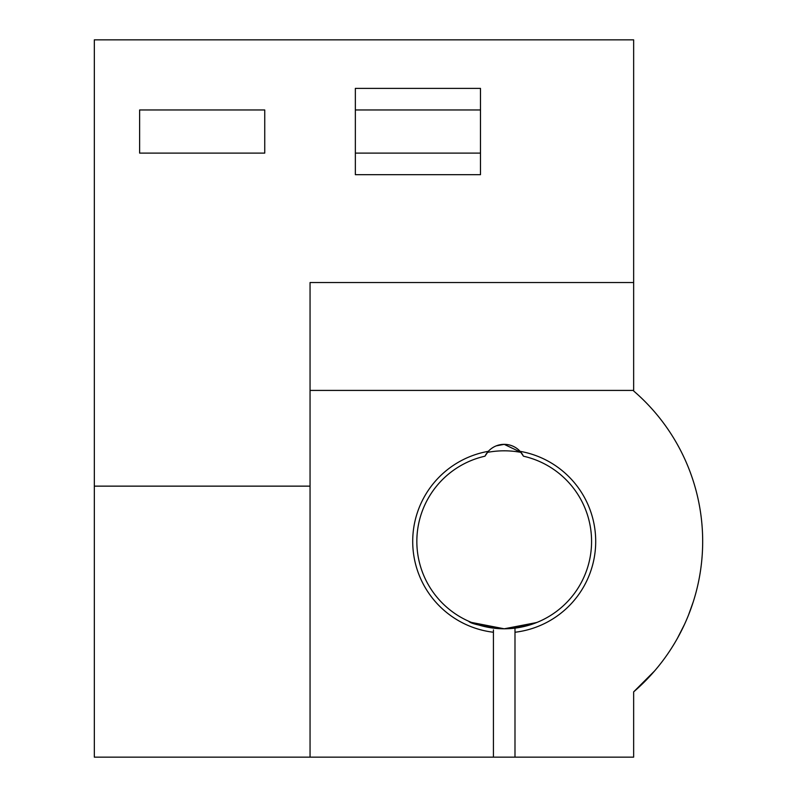 <?xml version="1.0" encoding="UTF-8"?>
<svg xmlns="http://www.w3.org/2000/svg" width="797" height="797" viewBox="0 0 797 797"><rect width="100%" height="100%" fill="white"/><g stroke="black" fill="none" stroke-linecap="round" stroke-linejoin="round"><path stroke-width="1.2" d="M521.009 452.387A90.609 90.609 0 0 0 487.405 452.387L484.945 456.203L488.302 451.341A21.569 21.569 0 0 1 520.112 451.341A91.466 91.466 0 0 1 514.992 632.25L514.992 757.15L633.645 757.15L633.645 739.895M693.26 601.825L688.419 615.304M684.484 624.43L677.45 638.258M633.645 282.546L310.053 282.546L310.053 757.15L94.325 757.15L94.325 39.85L633.645 39.85L633.645 390.968A198.473 198.473 0 0 1 633.645 691.876L633.645 757.15M521.019 452.387L504.212 444.347L496.322 445.842M522.892 455.127L522.892 455.127A21.569 21.569 0 0 0 520.112 451.341L523.47 456.203A87.371 87.371 0 0 1 514.992 628.126L514.992 632.25M523.47 456.203L521.368 452.835M471.475 622.427L504.212 628.793C482.534 626.352 470.668 623.822 468.616 621.212C470.738 623.842 482.603 626.372 504.212 628.793L536.63 622.547M537.039 622.387L511.216 628.514M514.992 629.889L514.992 628.126A87.371 87.371 0 0 1 416.841 541.422A87.371 87.371 0 0 1 484.945 456.203M310.053 757.15L514.992 757.15M493.423 757.15L493.423 629.889M94.325 486.14L310.053 486.14M633.645 390.41L310.053 390.41M493.423 632.25A91.466 91.466 0 0 1 488.302 451.341A21.569 21.569 0 0 0 485.522 455.127L485.522 455.127M480.481 88.387L480.481 174.682L355.352 174.682L355.352 88.387L480.481 88.387M139.624 153.104L139.624 109.966L264.743 109.966L264.743 153.104L139.624 153.104L139.624 109.966M654.666 670.855L633.645 691.876L654.666 670.855A198.473 198.473 0 0 0 702.675 541.422M264.743 153.104L264.743 109.966M480.481 153.104L355.352 153.104M355.352 109.966L480.481 109.966"/></g></svg>
